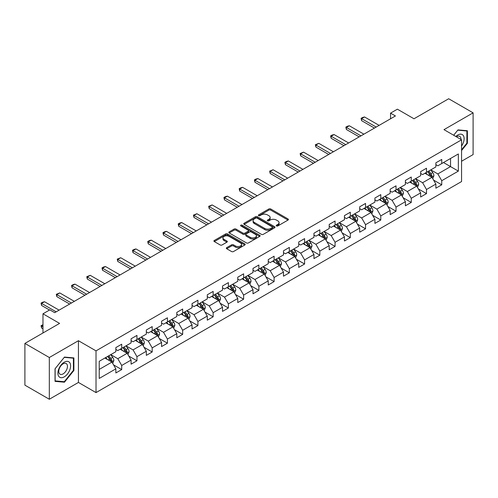 <?xml version="1.0" encoding="UTF-8"?>
<svg xmlns="http://www.w3.org/2000/svg" width="498" height="498" viewBox="0 0 498 498"><rect width="100%" height="100%" fill="white"/><g stroke="black" fill="none" stroke-linecap="round" stroke-linejoin="round"><path stroke-width="0.75" d="M276.477 225.949A0.946 0.548 0 0 0 277.822 225.949L288.006 220.066A1.357 0.784 0 0 0 288.404 219.512A1.357 0.784 0 0 0 288.006 218.958L270.75 208.992A1.357 0.784 0 0 0 268.833 208.992L258.643 214.875A0.946 0.548 0 0 0 258.362 215.261A0.946 0.548 0 0 0 258.643 215.653A0.946 0.548 0 0 0 259.987 215.653L261.307 214.887A4.339 2.502 0 0 1 267.438 214.887L268.876 215.721A4.339 2.502 0 0 1 270.153 217.489A4.339 2.502 0 0 1 268.876 219.263L267.563 220.023A0.946 0.548 0 0 0 267.283 220.415A0.946 0.548 0 0 0 267.563 220.801A0.946 0.548 0 0 0 268.901 220.801L270.221 220.041A4.339 2.502 0 0 1 276.359 220.041L277.797 220.869A4.339 2.502 0 0 1 279.067 222.643A4.339 2.502 0 0 1 277.797 224.411L276.477 225.171A0.946 0.548 0 0 0 276.203 225.563A0.946 0.548 0 0 0 276.477 225.949L276.477 225.171M226.733 247.637A1.357 0.784 0 0 0 226.341 248.191A1.357 0.784 0 0 0 226.733 248.745L231.576 251.54A1.357 0.784 0 0 0 233.494 251.54L244.811 245.004A1.357 0.784 0 0 0 245.209 244.45A1.357 0.784 0 0 0 244.811 243.902L227.549 233.936A1.357 0.784 0 0 0 225.631 233.936L214.321 240.466A1.357 0.784 0 0 0 213.922 241.02A1.357 0.784 0 0 0 214.321 241.574L220.166 244.954A1.357 0.784 0 0 0 222.083 244.954L226.926 242.153A1.357 0.784 0 0 0 227.325 241.598A1.357 0.784 0 0 0 226.926 241.051L224.025 239.376A3.629 2.092 0 0 1 222.967 237.895A3.629 2.092 0 0 1 225.202 235.959A3.629 2.092 0 0 1 229.155 236.413L240.522 242.974A3.629 2.092 0 0 1 241.58 244.45A3.629 2.092 0 0 1 239.345 246.386A3.629 2.092 0 0 1 235.392 245.931L233.494 244.842A1.357 0.784 0 0 0 231.576 244.842L226.733 247.637L226.733 248.745L231.576 245.968L231.576 244.842M461.571 161.24L473.1 154.585L473.1 112.847L448.679 98.747L414 118.773L397.392 109.18L390.55 113.133L395.437 115.953L54.693 312.676L49.812 309.856L42.971 313.802L42.971 332.981M49.321 357.514L49.321 399.253L78.435 382.445L78.435 340.707L49.321 357.514L24.9 343.415L59.579 323.395L42.971 313.802M78.435 340.707L96.021 350.86L461.571 139.807L461.571 181.546L96.021 392.598L96.021 350.86M473.1 112.847L443.986 129.654L461.571 139.807M261.4 234.321A1.357 0.784 0 0 0 263.317 234.321L274.635 227.791A1.357 0.784 0 0 0 275.027 227.237A1.357 0.784 0 0 0 274.635 226.683L257.373 216.717A1.357 0.784 0 0 0 255.455 216.717L244.138 223.247A1.357 0.784 0 0 0 243.74 223.801A1.357 0.784 0 0 0 244.138 224.355L261.4 234.321M241.213 226.154A0.946 0.548 0 0 1 242.171 226.285L259.701 236.407L248.409 242.931A1.357 0.784 0 0 1 246.491 242.931L229.229 232.964L234.072 230.188L234.072 229.061L229.229 231.856A1.357 0.784 0 0 0 228.831 232.41A1.357 0.784 0 0 0 229.229 232.964L229.229 231.856M234.072 230.188A1.357 0.784 0 0 1 235.99 230.188L235.99 229.061A1.357 0.784 0 0 0 234.072 229.061M235.99 229.061L242.987 233.101A1.357 0.784 0 0 0 244.904 233.101L248.116 231.246A1.357 0.784 0 0 0 248.514 230.699A1.357 0.784 0 0 0 248.116 230.144L240.833 225.936A0.946 0.548 0 0 1 240.553 225.544A0.946 0.548 0 0 1 241.138 225.04A0.946 0.548 0 0 1 242.171 225.158L259.719 235.293A1.357 0.784 0 0 1 260.118 235.847A1.357 0.784 0 0 1 259.719 236.401L259.719 235.293M49.321 399.253L24.9 385.153L24.9 343.415M113.556 364.872L121.711 369.584L121.711 365.47L131.086 360.054L131.086 364.169L136.95 360.789L136.95 356.668L146.331 351.252L146.331 355.373L152.189 351.986L152.189 347.872L161.57 342.456L161.57 346.571L167.428 343.19L167.428 339.07L176.809 333.66L176.809 337.775L182.666 334.388L182.666 330.274L192.047 324.858L192.047 328.979L197.911 325.592L197.911 321.478L207.286 316.062L207.286 320.177L213.15 316.796L213.15 312.676L222.525 307.26L222.525 311.381L228.389 307.994L228.389 303.88L237.764 298.464L237.764 302.579L243.628 299.198L243.628 295.077L253.003 289.668L253.003 293.783L258.867 290.396L258.867 286.282L268.248 280.866L268.248 284.987L274.105 281.6L274.105 277.479L283.487 272.07L283.487 276.185L289.344 272.798L289.344 268.683L298.725 263.268L298.725 267.389L304.583 264.002L304.583 259.888L313.964 254.472L313.964 258.587L319.828 255.206L319.828 251.085L329.203 245.67L329.203 249.791L335.067 246.404L335.067 242.289L344.442 236.874L344.442 240.988L350.306 237.608L350.306 233.487L359.68 228.078L359.68 232.193L365.544 228.806L365.544 224.691L374.919 219.276L374.919 223.397L380.783 220.01L380.783 215.895L390.164 210.48L390.164 214.594L396.022 211.214L396.022 207.093L405.403 201.678L405.403 205.799L411.261 202.412L411.261 198.297L420.642 192.882L420.642 196.996L426.5 193.616L426.5 189.495L435.881 184.086L435.881 188.2L441.745 184.814L441.745 180.699L458.347 171.113L458.347 153.963L450.534 158.476L450.534 166.6L458.347 171.113M121.711 369.584L115.847 372.971L115.847 368.85L99.239 378.436L99.239 361.293L115.847 351.706L115.847 347.585L121.711 344.205L121.711 348.32L131.086 342.904L131.086 338.789L136.95 335.403L136.95 339.524L146.331 334.108L146.331 329.993L152.189 326.607L152.189 330.722L161.57 325.312L161.57 321.191L167.428 317.811L167.428 321.926L176.809 316.51L176.809 312.395L182.666 309.009L182.666 313.13L192.047 307.714L192.047 303.593L197.911 300.213L197.911 304.328L207.286 298.912L207.286 294.797L213.15 291.411L213.15 295.532L222.525 290.116L222.525 286.001L228.389 282.615L228.389 286.73L237.764 281.32L237.764 277.199L243.628 273.819L243.628 277.934L253.003 272.518L253.003 268.403L258.867 265.017L258.867 269.138L268.248 263.722L268.248 259.601L274.105 256.221L274.105 260.336L283.487 254.92L283.487 250.805L289.344 247.419L289.344 251.54L298.725 246.124L298.725 242.003L304.583 238.623L304.583 242.738L313.964 237.322L313.964 233.207L319.828 229.821L319.828 233.942L329.203 228.526L329.203 224.411L335.067 221.025L335.067 225.14L344.442 219.73L344.442 215.609L350.306 212.229L350.306 216.344L359.68 210.928L359.68 206.813L365.544 203.427L365.544 207.548L374.919 202.132L374.919 198.011L380.783 194.631L380.783 198.746L390.164 193.33L390.164 189.215L396.022 185.829L396.022 189.95L405.403 184.534L405.403 180.419L411.261 177.033L411.261 181.148L420.642 175.738L420.642 171.617L426.5 168.237L426.5 172.352L435.881 166.936L435.881 162.821L441.745 159.435L441.745 163.556L458.347 153.963M120.149 349.223L127.183 353.287L117.802 358.697L110.768 354.638M115.847 349.447L117.802 350.58L121.711 348.32M117.802 358.697L121.711 365.47M127.183 353.287L131.086 360.054M135.388 340.427L142.422 344.485L133.041 349.901L126.006 345.842M131.086 340.651L133.041 341.777L136.95 339.524M133.041 349.901L136.95 356.668M142.422 344.485L146.331 351.252M150.626 331.624L157.661 335.689L148.28 341.105L141.245 337.04M146.331 331.855L148.28 332.981L152.189 330.722M148.28 341.105L152.189 347.872M157.661 335.689L161.57 342.456M165.865 322.829L172.899 326.887L163.525 332.303L156.49 328.244M161.57 323.053L163.525 324.179L167.428 321.926M163.525 332.303L167.428 339.07M172.899 326.887L176.809 333.66M181.104 314.033L188.138 318.091L178.763 323.507L171.729 319.442M176.809 314.257L178.763 315.383L182.666 313.13M178.763 323.507L182.666 330.274M188.138 318.091L192.047 324.858M196.343 305.23L203.377 309.295L194.002 314.705L186.968 310.646M192.047 305.455L194.002 306.587L197.911 304.328M194.002 314.705L197.911 321.478M203.377 309.295L207.286 316.062M211.588 296.435L218.616 300.493L209.241 305.909L202.207 301.85M207.286 296.659L209.241 297.785L213.15 295.532M209.241 305.909L213.15 312.676M218.616 300.493L222.525 307.26M226.827 287.632L233.861 291.697L224.48 297.107L217.445 293.048M222.525 287.863L224.48 288.989L228.389 286.73M224.48 297.107L228.389 303.88M233.861 291.697L237.764 298.464M242.065 278.836L249.1 282.895L239.719 288.311L232.684 284.252M237.764 279.061L239.719 280.187L243.628 277.934M239.719 288.311L243.628 295.077M249.1 282.895L253.003 289.668M257.304 270.041L264.338 274.099L254.957 279.515L247.923 275.45M253.003 270.265L254.957 271.391L258.867 269.138M254.957 279.515L258.867 286.282M264.338 274.099L268.248 280.866M272.543 261.238L279.577 265.297L270.196 270.713L263.162 266.654M268.248 261.462L270.196 262.595L274.105 260.336M270.196 270.713L274.105 277.479M279.577 265.297L283.487 272.07M287.782 252.442L294.816 256.501L285.441 261.917L278.407 257.852M283.487 252.667L285.441 253.793L289.344 251.54M285.441 261.917L289.344 268.683M294.816 256.501L298.725 263.268M303.021 243.64L310.055 247.705L300.68 253.115L293.646 249.056M298.725 243.871L300.68 244.997L304.583 242.738M300.68 253.115L304.583 259.888M310.055 247.705L313.964 254.472M318.259 234.844L325.294 238.903L315.919 244.319L308.885 240.26M313.964 235.068L315.919 236.195L319.828 233.942M315.919 244.319L319.828 251.085M325.294 238.903L329.203 245.67M333.504 226.042L340.532 230.107L331.158 235.523L324.123 231.458M329.203 226.273L331.158 227.399L335.067 225.14M331.158 235.523L335.067 242.289M340.532 230.107L344.442 236.874M348.743 217.246L355.777 221.305L346.396 226.721L339.362 222.662M344.442 217.47L346.396 218.597L350.306 216.344M346.396 226.721L350.306 233.487M355.777 221.305L359.68 228.078M363.982 208.45L371.016 212.509L361.635 217.925L354.601 213.86M359.68 208.674L361.635 209.801L365.544 207.548M361.635 217.925L365.544 224.691M371.016 212.509L374.919 219.276M379.221 199.648L386.255 203.713L376.874 209.123L369.84 205.064M374.919 199.872L376.874 201.005L380.783 198.746M376.874 209.123L380.783 215.895M386.255 203.713L390.164 210.48M394.46 190.852L401.494 194.911L392.113 200.327L385.079 196.268M390.164 191.076L392.113 192.203L396.022 189.95M392.113 200.327L396.022 207.093M401.494 194.911L405.403 201.678M409.698 182.05L416.733 186.115L407.358 191.531L400.324 187.466M405.403 182.28L407.358 183.407L411.261 181.148M407.358 191.531L411.261 198.297M416.733 186.115L420.642 192.882M424.937 173.254L431.971 177.313L422.597 182.729L415.562 178.67M420.642 173.478L422.597 174.605L426.5 172.352M422.597 182.729L426.5 189.495M431.971 177.313L435.881 184.086M443.5 162.541L450.534 166.6L437.835 173.933L430.801 169.868M435.881 164.682L437.835 165.809L441.745 163.556M437.835 173.933L441.745 180.699M78.435 382.445L96.021 392.598M390.55 113.133L390.55 118.773M99.239 369.416L111.944 362.083L104.91 358.025M111.944 362.083L115.847 368.85M433.584 180.108L441.745 184.814M418.345 188.904L426.5 193.616M403.106 197.706L411.261 202.412M387.867 206.502L396.022 211.214M372.629 215.298L380.783 220.01M357.39 224.1L365.544 228.806M342.145 232.896L350.306 237.608M326.906 241.698L335.067 246.404M311.667 250.494L319.828 255.206M296.428 259.296L304.583 264.002M281.189 268.092L289.344 272.798M265.951 276.888L274.105 281.6M250.712 285.69L258.867 290.396M235.473 294.486L243.628 299.198M220.228 303.288L228.389 307.994M204.989 312.084L213.15 316.796M189.75 320.88L197.911 325.592M174.512 329.682L182.666 334.388M159.273 338.478L167.428 343.19M144.034 347.28L152.189 351.986M128.795 356.076L136.95 360.789M461.571 150.533L467.385 143.299L467.385 130.731L457.961 129.891L453.659 135.238M55.035 381.368L64.466 382.209L73.891 370.481L73.891 357.913L64.466 357.072L55.035 368.8L55.035 381.368M466.894 143.019L467.385 143.299M73.405 370.201L73.891 370.481M63.47 381.636L64.466 382.209M276.857 226.08L277.797 225.538A4.339 2.502 0 0 0 279.067 223.77L279.067 222.643M270.153 217.489L270.153 218.622A4.339 2.502 0 0 1 268.876 220.39L267.943 220.931M287.993 220.079L270.75 210.125A1.357 0.784 0 0 0 268.833 210.125L259.022 215.783M274.616 227.798L257.373 217.844A1.357 0.784 0 0 0 255.455 217.844L244.157 224.368M272.238 227.623A0.946 0.548 0 0 0 272.512 227.237A0.946 0.548 0 0 0 272.238 226.845L257.086 218.099A0.946 0.548 0 0 0 255.742 218.099L254.354 218.902A4.339 2.502 0 0 0 253.084 220.676A4.339 2.502 0 0 0 254.354 222.444L264.706 228.426A4.339 2.502 0 0 0 270.844 228.426L272.238 227.623L272.238 228.75A0.946 0.548 0 0 0 272.512 228.364L272.512 227.237M253.084 220.676L253.084 221.803A4.339 2.502 0 0 0 254.354 223.577L254.354 222.444M272.238 228.75L270.844 229.553A4.339 2.502 0 0 1 264.706 229.553L254.354 223.577M235.99 230.188L242.987 234.234A1.357 0.784 0 0 0 244.904 234.234L248.116 232.379A1.357 0.784 0 0 0 248.514 231.825L248.514 230.699M250.251 237.297A3.629 2.092 0 0 0 254.204 237.751A3.629 2.092 0 0 0 256.445 235.815A3.629 2.092 0 0 0 255.381 234.334L251.378 232.024A1.357 0.784 0 0 0 249.461 232.024L246.249 233.879A1.357 0.784 0 0 0 245.85 234.434A1.357 0.784 0 0 0 246.249 234.988L250.251 237.297L250.251 238.424A3.629 2.092 0 0 0 254.204 238.878A3.629 2.092 0 0 0 256.445 236.942L256.445 235.815M245.85 234.434L245.85 235.56A1.357 0.784 0 0 0 246.249 236.114L246.249 234.988M250.251 238.424L246.249 236.114M241.58 244.45L241.58 245.582A3.629 2.092 0 0 1 239.345 247.518A3.629 2.092 0 0 1 235.392 247.064L233.494 245.968A1.357 0.784 0 0 0 231.576 245.968M222.967 237.895L222.967 239.021A3.629 2.092 0 0 0 224.025 240.503L224.025 239.376M226.907 242.165L224.025 240.503M244.811 243.902L244.811 245.004L227.549 235.062A1.357 0.784 0 0 0 225.631 235.062L214.339 241.586M432.743 178.651L433.907 175.726A3.66 2.117 -120 0 0 432.737 172.607L430.72 169.918M427.209 174.561L425.84 172.738M431.405 176.989L431.928 175.881A3.66 2.117 -120 0 0 430.882 173.678L428.865 170.988M427.95 171.517L430.185 174.499A1.868 1.077 60 0 1 430.527 175.066L431.928 175.881M427.695 171.661L429.712 174.356A3.66 2.117 60 0 1 430.758 176.56M376.189 127.065L361.616 118.649L361.616 120.678L361.081 118.337L362.544 117.491L364.548 116.955L379.121 125.372M374.434 128.079L361.616 120.678M364.548 116.955L361.616 118.649L361.081 118.337M461.571 146.014A8.983 5.185 120 0 0 463.265 142.839A8.983 5.185 120 0 0 462.704 134.89A8.983 5.185 120 0 0 455.819 136.489M466.29 130.632L466.894 130.986L466.894 143.163L461.571 149.786M453.678 135.251L457.762 130.165L466.894 130.986M460.949 139.446A6.15 3.548 120 0 0 459.679 136.352A6.15 3.548 120 0 0 456.367 136.807M64.267 376.862A8.983 5.185 120 0 0 70.616 365.862A8.983 5.185 120 0 0 64.267 362.195A8.983 5.185 120 0 0 57.917 373.195A8.983 5.185 120 0 0 64.267 376.862M63.115 373.88A6.15 3.548 120 0 0 67.13 368.464A6.15 3.548 120 0 0 66.184 363.534A6.15 3.548 120 0 0 63.115 363.839A6.15 3.548 120 0 0 59.094 369.261A6.15 3.548 120 0 0 60.04 374.185A6.15 3.548 120 0 0 63.115 373.88M55.135 368.713L64.267 357.352L73.405 358.168L73.405 370.344L64.267 381.705L55.135 380.889L55.135 368.713M72.795 357.813L73.405 358.168M417.505 187.447L418.669 184.521A3.66 2.117 -120 0 0 417.498 181.403L415.481 178.714M411.971 183.364L410.595 181.533M416.166 185.785L416.689 184.677A3.66 2.117 -120 0 0 415.643 182.48L413.626 179.784M412.711 180.313L414.946 183.301A1.868 1.077 60 0 1 415.282 183.868L416.689 184.677M412.456 180.463L414.473 183.152A3.66 2.117 60 0 1 415.519 185.356M402.266 196.249L403.43 193.324A3.66 2.117 -120 0 0 402.26 190.205L400.243 187.509M396.725 192.16L395.356 190.329M400.927 194.587L401.45 193.479A3.66 2.117 -120 0 0 400.404 191.276L398.388 188.586M397.472 189.116L399.707 192.097A1.868 1.077 60 0 1 400.043 192.664L401.45 193.479M397.217 189.259L399.228 191.954A3.66 2.117 60 0 1 400.28 194.152M360.95 135.861L346.378 127.444L346.378 129.474L345.842 127.133L347.305 126.287L349.31 125.751L363.882 134.167M359.195 136.875L346.378 129.474M349.31 125.751L346.378 127.444L345.842 127.133M345.712 144.657L331.139 136.247L331.139 138.276L330.597 135.935L332.066 135.089L334.071 134.553L348.644 142.97M343.956 145.671L331.139 138.276M334.071 134.553L331.139 136.247L330.597 135.935M387.027 205.045L388.185 202.12A3.66 2.117 -120 0 0 387.021 199.001L385.004 196.312M381.487 200.962L380.117 199.132M385.689 203.383L386.211 202.275A3.66 2.117 -120 0 0 385.166 200.072L383.149 197.382M382.227 197.911L384.468 200.899A1.868 1.077 60 0 1 384.805 201.466L386.211 202.275M381.972 198.061L383.989 200.75A3.66 2.117 60 0 1 385.041 202.954M371.788 213.847L372.946 210.915A3.66 2.117 -120 0 0 371.782 207.803L369.765 205.108M366.248 209.758L364.878 207.927M370.45 212.179L370.973 211.077A3.66 2.117 -120 0 0 369.927 208.874L367.91 206.178M366.989 206.707L369.23 209.695A1.868 1.077 60 0 1 369.566 210.262L370.973 211.077M366.733 206.857L368.75 209.552A3.66 2.117 60 0 1 369.802 211.75M356.549 222.643L357.707 219.718A3.66 2.117 -120 0 0 356.543 216.599L354.526 213.91M351.009 218.554L349.64 216.73M355.211 220.981L355.734 219.873A3.66 2.117 -120 0 0 354.682 217.67L352.665 214.98M351.75 215.51L353.985 218.498A1.868 1.077 60 0 1 354.327 219.064L355.734 219.873M351.495 215.659L353.512 218.348A3.66 2.117 60 0 1 354.557 220.552M330.473 153.459L315.9 145.043L315.9 147.072L315.359 144.731L318.826 143.349L333.405 151.766M328.717 154.473L315.9 147.072M318.826 143.349L315.9 145.043L315.359 144.731M315.234 162.255L300.661 153.838L300.661 155.874L300.12 153.533L303.587 152.151L318.166 160.561M313.472 163.269L300.661 155.874M303.587 152.151L300.661 153.838L300.12 153.533M299.995 171.057L285.416 162.641L285.416 164.67L284.881 162.329L286.344 161.483L288.348 160.947L302.927 169.364M298.234 172.071L285.416 164.67M288.348 160.947L285.416 162.641L284.881 162.329M284.756 179.853L270.177 171.436L270.177 173.466L269.642 171.125L273.109 169.743L287.682 178.16M282.995 180.867L270.177 173.466M273.109 169.743L270.177 171.436L269.642 171.125M269.518 188.649L254.939 180.239L254.939 182.268L254.403 179.927L255.866 179.081L257.871 178.545L272.443 186.962M267.756 189.663L254.939 182.268M257.871 178.545L254.939 180.239L254.403 179.927M254.273 197.451L239.7 189.035L239.7 191.064L239.165 188.723L240.627 187.877L242.632 187.341L257.205 195.758M252.517 198.465L239.7 191.064M242.632 187.341L239.7 189.035L239.165 188.723M239.034 206.247L224.461 197.831L224.461 199.866L223.926 197.525L225.389 196.679L227.393 196.144L241.966 204.554M237.278 207.261L224.461 199.866M227.393 196.144L224.461 197.831L223.926 197.525M223.795 215.049L209.222 206.633L209.222 208.662L208.681 206.321L212.154 204.939L226.727 213.356M222.04 216.064L209.222 208.662M212.154 204.939L209.222 206.633L208.681 206.321M208.556 223.845L193.983 215.429L193.983 217.458L193.442 215.117L196.909 213.735L211.488 222.152M206.801 224.859L193.983 217.458M196.909 213.735L193.983 215.429L193.442 215.117M193.317 232.641L178.745 224.231L178.745 226.26L178.203 223.919L179.672 223.073L181.67 222.538L196.249 230.954M191.556 233.662L178.745 226.26M181.67 222.538L178.745 224.231L178.203 223.919M178.079 241.443L163.5 233.027L163.5 235.056L162.964 232.715L164.427 231.869L166.432 231.333L181.011 239.75M176.317 242.458L163.5 235.056M166.432 231.333L163.5 233.027L162.964 232.715M162.84 250.239L148.261 241.823L148.261 243.858L147.725 241.518L149.188 240.671L151.193 240.136L165.766 248.546M161.078 251.253L148.261 243.858M151.193 240.136L148.261 241.823L147.725 241.518M147.601 259.041L133.022 250.625L133.022 252.654L132.487 250.313L133.95 249.467L135.954 248.932L150.527 257.348M145.839 260.056L133.022 252.654M135.954 248.932L133.022 250.625L132.487 250.313M132.356 267.837L117.783 259.421L117.783 261.45L117.248 259.109L120.715 257.734L135.288 266.144M130.601 268.852L117.783 261.45M120.715 257.734L117.783 259.421L117.248 259.109M117.117 276.639L102.544 268.223L102.544 270.252L102.009 267.912L103.472 267.065L105.476 266.53L120.049 274.946M115.362 277.654L102.544 270.252M105.476 266.53L102.544 268.223L102.009 267.912M101.878 285.435L87.306 277.019L87.306 279.048L86.764 276.707L90.238 275.326L104.81 283.742M100.123 286.45L87.306 279.048M90.238 275.326L87.306 277.019L86.764 276.707M86.64 294.231L72.067 285.821L72.067 287.85L71.525 285.51L72.994 284.663L74.993 284.128L89.572 292.544M84.884 295.246L72.067 287.85M74.993 284.128L72.067 285.821L71.525 285.51M71.401 303.033L56.828 294.617L56.828 296.646L56.286 294.306L59.754 292.924L74.333 301.34M69.639 304.048L56.828 296.646M59.754 292.924L56.828 294.617L56.286 294.306M341.304 231.446L342.468 228.514A3.66 2.117 -120 0 0 341.298 225.395L339.287 222.706M335.77 227.356L334.401 225.526M339.966 229.777L340.495 228.669A3.66 2.117 -120 0 0 339.443 226.472L337.426 223.776M336.511 224.305L338.746 227.293A1.868 1.077 60 0 1 339.088 227.86L340.495 228.669M336.256 224.455L338.273 227.144A3.66 2.117 60 0 1 339.319 229.348M326.065 240.241L327.23 237.316A3.66 2.117 -120 0 0 326.059 234.197L324.042 231.502M320.531 236.152L319.162 234.328M324.727 238.579L325.25 237.471A3.66 2.117 -120 0 0 324.204 235.268L322.187 232.578M321.272 233.108L323.507 236.089A1.868 1.077 60 0 1 323.849 236.656L325.25 237.471M321.017 233.251L323.034 235.946A3.66 2.117 60 0 1 324.08 238.144M310.827 249.037L311.991 246.112A3.66 2.117 -120 0 0 310.82 242.993L308.804 240.304M305.293 244.954L303.923 243.124M309.488 247.375L310.011 246.267A3.66 2.117 -120 0 0 308.965 244.064L306.949 241.374M306.033 241.904L308.268 244.892A1.868 1.077 60 0 1 308.611 245.458L310.011 246.267M305.778 242.053L307.795 244.742A3.66 2.117 60 0 1 308.841 246.946M295.588 257.839L296.752 254.908A3.66 2.117 -120 0 0 295.582 251.795L293.565 249.1M290.054 253.75L288.678 251.92M294.25 256.171L294.772 255.069A3.66 2.117 -120 0 0 293.727 252.866L291.71 250.17M290.795 250.706L293.029 253.687A1.868 1.077 60 0 1 293.366 254.254L294.772 255.069M290.539 250.849L292.556 253.544A3.66 2.117 60 0 1 293.602 255.742M280.349 266.635L281.513 263.71A3.66 2.117 -120 0 0 280.343 260.591L278.326 257.902M274.809 262.546L273.439 260.722M279.011 264.973L279.534 263.865A3.66 2.117 -120 0 0 278.488 261.662L276.471 258.972M275.556 259.502L277.791 262.49A1.868 1.077 60 0 1 278.127 263.056L279.534 263.865M275.301 259.651L277.311 262.34A3.66 2.117 60 0 1 278.363 264.544M265.11 275.438L266.268 272.506A3.66 2.117 -120 0 0 265.104 269.393L263.087 266.698M259.57 271.348L258.201 269.518M263.772 273.769L264.295 272.661A3.66 2.117 -120 0 0 263.249 270.464L261.232 267.768M260.311 268.298L262.552 271.286A1.868 1.077 60 0 1 262.888 271.852L264.295 272.661M260.056 268.447L262.073 271.136A3.66 2.117 60 0 1 263.125 273.34M249.871 284.234L251.029 281.308A3.66 2.117 -120 0 0 249.865 278.189L247.848 275.5M244.331 280.144L242.962 278.32M248.533 282.571L249.056 281.463A3.66 2.117 -120 0 0 248.01 279.26L245.993 276.571M245.072 277.1L247.313 280.081A1.868 1.077 60 0 1 247.649 280.648L249.056 281.463M244.817 277.243L246.834 279.938A3.66 2.117 60 0 1 247.886 282.142M234.633 293.029L235.791 290.104A3.66 2.117 -120 0 0 234.626 286.985L232.61 284.296M229.092 288.946L227.723 287.116M233.294 291.367L233.817 290.259A3.66 2.117 -120 0 0 232.765 288.056L230.748 285.366M229.833 285.896L232.068 288.884A1.868 1.077 60 0 1 232.41 289.45L233.817 290.259M229.578 286.045L231.595 288.734A3.66 2.117 60 0 1 232.641 290.938M219.388 301.832L220.552 298.906A3.66 2.117 -120 0 0 219.381 295.787L217.371 293.092M213.854 297.742L212.484 295.912M218.049 300.17L218.578 299.061A3.66 2.117 -120 0 0 217.526 296.858L215.51 294.169M214.594 294.698L216.829 297.68A1.868 1.077 60 0 1 217.172 298.246L218.578 299.061M214.339 294.841L216.356 297.536A3.66 2.117 60 0 1 217.402 299.734M204.149 310.628L205.313 307.702A3.66 2.117 -120 0 0 204.143 304.583L202.126 301.894M198.615 306.544L197.245 304.714M202.811 308.965L203.333 307.857A3.66 2.117 -120 0 0 202.288 305.654L200.271 302.965M199.356 303.494L201.59 306.482A1.868 1.077 60 0 1 201.933 307.048L203.333 307.857M199.1 303.643L201.117 306.332A3.66 2.117 60 0 1 202.163 308.536M188.91 319.43L190.074 316.498A3.66 2.117 -120 0 0 188.904 313.385L186.887 310.69M183.376 315.34L182.007 313.51M187.572 317.761L188.095 316.653A3.66 2.117 -120 0 0 187.049 314.456L185.032 311.76M184.117 312.29L186.352 315.278A1.868 1.077 60 0 1 186.694 315.844L188.095 316.653M183.862 312.439L185.879 315.128A3.66 2.117 60 0 1 186.924 317.332M173.671 328.226L174.835 325.3A3.66 2.117 -120 0 0 173.665 322.181L171.648 319.492M168.137 324.136L166.762 322.312M172.333 326.564L172.856 325.455A3.66 2.117 -120 0 0 171.81 323.252L169.793 320.563M168.878 321.092L171.113 324.074A1.868 1.077 60 0 1 171.449 324.646L172.856 325.455M168.623 321.235L170.64 323.93A3.66 2.117 60 0 1 171.686 326.134M158.432 337.022L159.597 334.096A3.66 2.117 -120 0 0 158.426 330.977L156.409 328.288M152.892 332.938L151.523 331.108M157.094 335.359L157.617 334.251A3.66 2.117 -120 0 0 156.571 332.054L154.554 329.359M153.639 329.888L155.874 332.876A1.868 1.077 60 0 1 156.21 333.442L157.617 334.251M153.384 330.037L155.395 332.726A3.66 2.117 60 0 1 156.447 334.93M143.194 345.824L144.352 342.898A3.66 2.117 -120 0 0 143.187 339.779L141.171 337.084M137.653 341.734L136.284 339.904M141.855 344.162L142.378 343.054A3.66 2.117 -120 0 0 141.332 340.85L139.316 338.161M138.394 338.69L140.635 341.672A1.868 1.077 60 0 1 140.971 342.238L142.378 343.054M138.139 338.833L140.156 341.528A3.66 2.117 60 0 1 141.208 343.726M127.955 354.62L129.113 351.694A3.66 2.117 -120 0 0 127.949 348.575L125.932 345.886M122.415 350.536L121.045 348.706M126.617 352.958L127.139 351.849A3.66 2.117 -120 0 0 126.087 349.646L124.077 346.957M123.155 347.486L125.396 350.474A1.868 1.077 60 0 1 125.733 351.04L127.139 351.849M122.9 347.635L124.917 350.324A3.66 2.117 60 0 1 125.969 352.528M112.716 363.422L113.874 360.49A3.66 2.117 -120 0 0 112.71 357.377L110.693 354.682M107.176 359.332L105.806 357.502M111.378 361.753L111.901 360.652A3.66 2.117 -120 0 0 110.849 358.448L108.832 355.753M107.917 356.282L110.151 359.27A1.868 1.077 60 0 1 110.494 359.836L111.901 360.652M107.661 356.431L109.678 359.126A3.66 2.117 60 0 1 110.724 361.324M42.971 325.175L41.583 325.978L42.971 326.775M41.583 328.008L41.048 325.667L41.583 325.978L41.583 328.008L42.971 328.805M41.048 325.667L42.971 324.696M56.162 311.829L41.583 303.413L41.583 305.448L41.048 303.108L42.511 302.261L44.515 301.726L59.094 310.136M49.52 310.024L41.583 305.448M44.515 301.726L41.583 303.413L41.048 303.108M277.797 225.538L277.797 224.411M267.563 220.801L267.563 220.023M268.876 220.39L268.876 219.263M258.643 215.653L258.643 214.875M268.833 210.125L268.833 208.992M270.75 210.125L270.75 208.992M288.006 220.066L288.006 218.958M244.138 224.355L244.138 223.247M255.455 217.844L255.455 216.717M257.373 217.844L257.373 216.717M274.635 227.791L274.635 226.683M264.706 229.553L264.706 228.426M270.844 229.553L270.844 228.426M242.987 234.234L242.987 233.101M244.904 234.234L244.904 233.101M248.116 232.379L248.116 231.246M242.171 226.285L242.171 225.158M233.494 245.968L233.494 244.842M235.392 247.064L235.392 245.931M226.926 242.153L226.926 241.051M214.321 241.574L214.321 240.466M225.631 235.062L225.631 233.936M227.549 235.062L227.549 233.936M431.61 177.107L433.883 175.794M430.882 173.678L432.737 172.607M428.28 175.184L429.712 174.356M416.372 185.903L418.644 184.596M415.643 182.48L417.498 181.403M413.041 183.98L414.473 183.152M401.133 194.706L403.405 193.392M400.404 191.276L402.26 190.205M397.796 192.776L399.228 191.954M385.894 203.501L388.166 202.188M385.166 200.072L387.021 199.001M382.557 201.578L383.989 200.75M370.655 212.297L372.921 210.99M369.927 208.874L371.782 207.803M367.319 210.374L368.75 209.552M355.416 221.1L357.682 219.786M354.682 217.67L356.543 216.599M352.08 219.176L353.512 218.348M340.171 229.895L342.443 228.588M339.443 226.472L341.298 225.395M336.841 227.972L338.273 227.144M324.933 238.698L327.205 237.384M324.204 235.268L326.059 234.197M321.602 236.774L323.034 235.946M309.694 247.494L311.966 246.18M308.965 244.064L310.82 242.993M306.363 245.57L307.795 244.742M294.455 256.296L296.727 254.982M293.727 252.866L295.582 251.795M291.125 254.366L292.556 253.544M279.216 265.092L281.488 263.778M278.488 261.662L280.343 260.591M275.88 263.168L277.311 262.34M263.977 273.888L266.249 272.58M263.249 270.464L265.104 269.393M260.641 271.964L262.073 271.136M248.739 282.69L251.004 281.376M248.01 279.26L249.865 278.189M245.402 280.766L246.834 279.938M233.5 291.486L235.766 290.178M232.765 288.056L234.626 286.985M230.163 289.562L231.595 288.734M218.255 300.288L220.527 298.974M217.526 296.858L219.381 295.787M214.924 298.358L216.356 297.536M203.016 309.084L205.288 307.77M202.288 305.654L204.143 304.583M199.686 307.16L201.117 306.332M187.777 317.88L190.049 316.572M187.049 314.456L188.904 313.385M184.447 315.956L185.879 315.128M172.538 326.682L174.81 325.368M171.81 323.252L173.665 322.181M169.208 324.758L170.64 323.93M157.3 335.478L159.572 334.17M156.571 332.054L158.426 330.977M153.963 333.554L155.395 332.726M142.061 344.28L144.333 342.966M141.332 340.85L143.187 339.779M138.724 342.35L140.156 341.528M126.822 353.076L129.088 351.762M126.087 349.646L127.949 348.575M123.485 351.152L124.917 350.324M111.583 361.872L113.849 360.564M110.849 358.448L112.71 357.377M108.247 359.948L109.678 359.126"/></g></svg>
